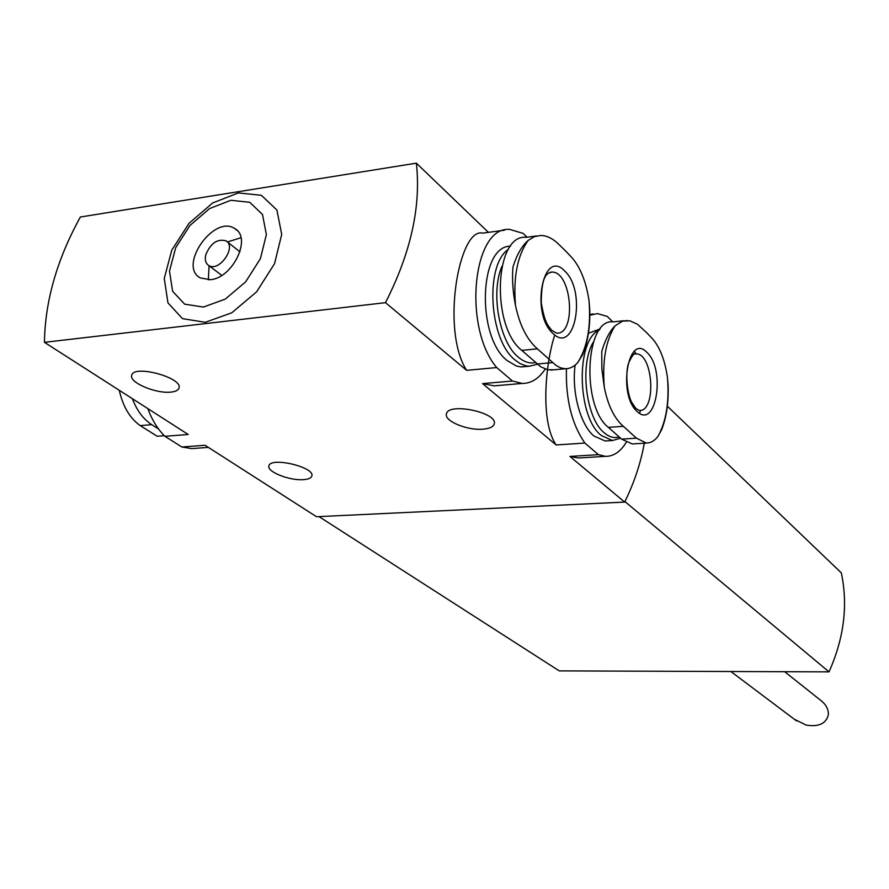 <?xml version="1.0" encoding="UTF-8"?>
<svg xmlns="http://www.w3.org/2000/svg" width="889" height="889" viewBox="0 0 889 889"><rect width="100%" height="100%" fill="white"/><g stroke="black" fill="none" stroke-linecap="round" stroke-linejoin="round"><path stroke-width="1.33" d="M784.687 671.706L819.847 699.676C825.925 704.188 828.759 709.278 828.326 714.956C826.003 723.713 818.591 727.091 806.112 725.091L794.233 719.19M647.036 352.522C665.939 369.546 656.082 430.265 637.146 411.451C617.355 394.716 628.234 331.853 647.036 352.522M646.925 332.931L637.491 324.252L629.856 320.807L622.5 321.151L614.999 325.919C605.787 340.698 602.22 361.123 604.276 387.215C607.876 405.251 614.221 418.286 623.322 426.32L636.446 438.155L646.192 443.011C650.426 443.155 654.315 441.011 657.849 436.566C666.217 421.564 669.417 401.917 667.461 377.603C664.972 360.578 660.138 347.81 652.959 339.309L646.925 332.931M564.793 271.112C586.673 290.959 575.072 355.256 553.114 333.586C530.111 313.984 543.001 247.298 564.793 271.112M565.104 250.465L557.436 243.064C551.936 238.03 546.324 235.507 540.623 235.485L534.189 236.718L528.199 240.397C517.409 255.499 513.175 277.179 515.498 305.438C519.598 325.107 526.899 339.587 537.401 348.855L556.158 365.523L560.637 367.857L565.126 368.724C569.671 368.846 573.85 366.835 577.661 362.701C587.385 347.266 591.152 326.463 588.963 300.26C586.107 281.791 580.484 267.656 572.116 257.843L565.104 250.465M554.103 369.768L547.713 369.746L540.912 366.913L521.743 350.366C490.706 326.207 494.54 233.751 526.099 237.341L536.634 235.952M634.824 443.8L632.279 443.967L621.644 439.144L608.398 427.376C581.062 406.273 585.24 318.095 613.077 321.874L624.322 320.718M119.293 390.36C122.938 406.573 129.916 418.33 140.24 425.62L157.186 436.255L164.298 435.699M158.542 428.965L151.752 424.675C143.34 419.186 136.884 410.529 132.383 398.694M147.83 408.596C151.963 419.897 157.653 429.131 164.898 436.299L188.201 434.477L44.45 342.332L385.482 302.66L466.647 370.335L496.729 367.568C462.469 327.385 472.881 225.306 509.919 229.462L523.121 233.374L527.01 237.219M164.898 436.299L181.878 447L205.059 445.278L316.528 516.731L624.667 502.085L569.916 456.435L598.408 454.657L605.52 456.346C613.554 456.435 620.466 451.756 626.245 442.333M181.878 447L191.691 448.612L196.369 448.267M504.452 230.195L482.594 233.14C459.202 227.062 440.611 330.075 466.647 370.335M554.769 334.953C545.446 363.101 539.923 421.375 556.158 444.967L482.583 383.615L512.431 381.014L522.254 383.448C531.2 383.448 538.867 378.647 545.235 369.046M482.583 383.615L494.195 385.837M510.519 246.231C478.993 245.353 476.182 337.02 507.297 360.667L516.453 366.046L520.565 366.868L525.299 366.579M512.431 381.014L496.729 367.568M556.158 444.967L584.873 443.055C571.76 424.086 565.615 399.294 566.437 368.702M612.788 321.874L607.265 316.417L597.475 313.595L589.818 315.251M569.916 456.435L578.395 458.002L605.52 456.346M575.127 365.101C571.471 391.849 580.406 424.886 593.941 436.01L605.187 440.988L607.887 440.811M600.197 328.908L588.429 333.264M598.408 454.657L584.873 443.055M44.45 342.332C45.05 301.138 57.018 259.366 80.366 217.005L416.352 163.165C421.164 206.315 410.874 252.82 385.482 302.66M488.428 232.351L416.352 163.165M483.027 429.176C467.314 430.698 443.789 420.93 446.467 413.841C448.323 402.006 498.618 412.785 494.184 424.031C493.206 426.909 489.483 428.62 483.027 429.176M303.371 479.649C289.647 480.827 266.611 471.726 268.911 465.914C270.234 456.502 315.406 467.203 311.806 476.037C311.128 478.104 308.305 479.304 303.371 479.649M170.932 392.093C156.142 393.949 128.938 382.481 131.683 375.358C133.317 364.223 183.145 377.681 179 388.048C178.322 390.26 175.622 391.604 170.932 392.093M644.303 443.189C640.747 463.058 634.213 482.694 624.667 502.085M205.27 322.307L182.501 318.651L167.965 302.893L164.254 278.457L171.788 250.153L189.001 223.339L212.649 202.97L238.385 192.913L261.322 195.291L276.89 209.982L281.713 234.385L274.534 263.689L256.654 291.803L231.807 312.784L205.27 322.307M203.414 307.061L184.634 304.16L172.599 291.259L169.488 271.101L175.711 247.675L189.979 225.45L209.582 208.571L230.862 200.281L249.753 202.303L262.499 214.482L266.367 234.607L260.388 258.71L245.664 281.835L225.239 299.126L203.414 307.061M210.437 279.702L200.336 277.957C177.644 266.122 213.993 214.171 234.796 228.629C252.109 237.496 232.951 278.013 210.437 279.702M209.071 265.733L208.337 279.868M240.952 237.719L227.451 241.975M205.792 254.71C204.626 259.777 205.615 263.366 208.737 265.478C219.094 272.512 237.096 246.72 225.973 240.808C217.372 238.563 210.649 243.186 205.792 254.71M667.328 406.195L841.316 572.883C848.162 605.165 844.061 638.158 829.015 671.873L559.225 670.884L318.995 516.609M829.015 671.873L624.923 501.574M508.464 249.253C484.638 265.022 489.117 339.998 514.998 359.945L520.021 363.545L526.177 365.879L529.233 366.224L537.401 364.279M501.863 266.444C490.45 292.848 499.44 341.921 518.098 356.967C523.91 361.979 529.711 363.845 535.478 362.579M599.364 330.008C575.55 339.698 576.917 417.019 601.286 435.51L612.477 440.511L620.6 438.21M593.419 341.987C579.395 364.323 585.94 418.441 604.187 432.765C609.198 437.077 614.199 438.466 619.177 436.944M604.276 387.215L601.864 368.935L601.764 351.444C605.087 340.031 609.498 331.519 614.999 325.919M667.461 377.603L668.128 385.559C668.672 402.55 666.494 417.319 661.572 429.865L657.849 436.566M588.963 300.26L589.774 309.861M582.439 355L577.661 362.701M515.498 305.438C512.809 291.892 511.964 279.09 512.964 267.011C516.742 254.865 521.821 245.997 528.199 240.397M639.502 413.229L640.602 410.329M634.735 354L636.024 353.878C635.013 351.955 632.601 354.844 628.79 362.534C624.834 372.947 627.456 395.038 631.768 402.439L635.802 408.351L639.18 410.44C656.649 412.207 653.382 353.089 636.024 353.878L634.479 351.188M151.752 424.675L140.24 425.62M608.398 427.376L623.322 426.32M621.644 439.144L636.446 438.155M521.743 350.366L537.401 348.855M537.112 364.023L552.636 362.601M549.958 272.301L551.791 272.09C549.324 273.19 541.268 271.278 541.29 302.905C544.479 321.796 547.568 324.263 548.346 325.952L551.769 330.341L556.592 333.142C576.817 334.842 571.849 271.023 551.791 272.09L550.135 272.245M636.024 353.878L634.868 353.955M730.88 671.517L796.611 720.968M191.691 448.612L208.348 447.389M494.195 385.859L522.254 383.448M589.829 314.395L593.485 314.006M234.796 228.629L237.152 230.518M208.737 265.478L221.75 275.379M227.14 241.73L239.974 251.831M521.587 366.913L529.233 366.224M605.187 440.988L612.477 440.511M626.378 320.507L626.989 320.44M632.279 443.967L646.192 443.066M550.613 370.08L565.126 368.779M582.428 354.989C587.773 342.298 590.218 327.252 589.751 309.861"/></g></svg>
